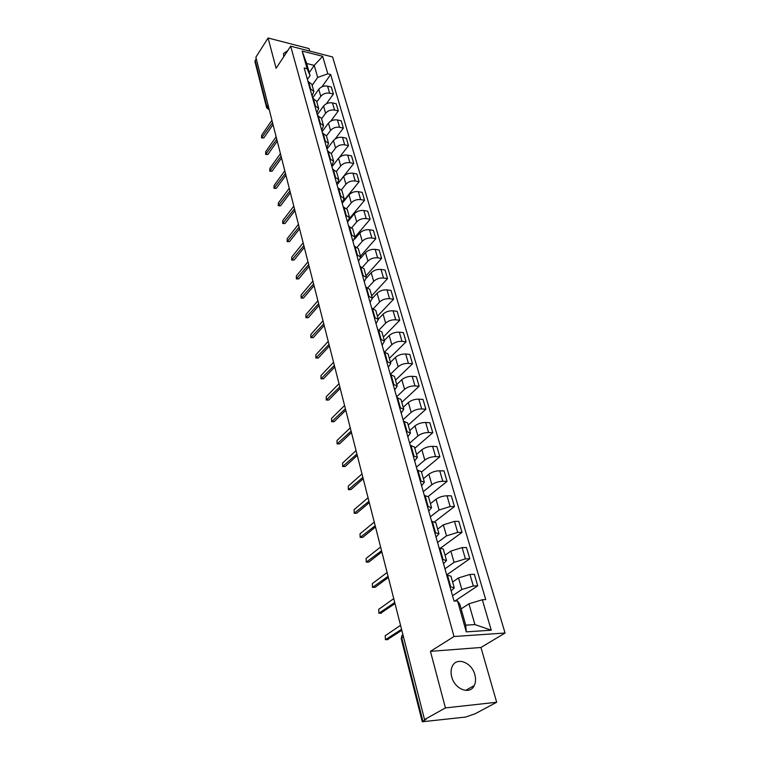 <?xml version="1.0" encoding="UTF-8"?>
<svg xmlns="http://www.w3.org/2000/svg" width="760" height="760" viewBox="0 0 760 760"><rect width="100%" height="100%" fill="white"/><g stroke="black" fill="none" stroke-linecap="round" stroke-linejoin="round"><path stroke-width="1.14" d="M287.717 50.673L283.584 53.466L283.708 56.753M451.715 676.837C454.632 689.329 470.07 695.191 474.249 685.539C475.741 682.404 475.94 678.784 474.838 674.7C471.817 662.311 456.503 656.517 452.295 666.301C450.889 669.341 450.69 672.856 451.715 676.837M309.728 51.081L309.006 48.574L268.08 38L255.873 57.209L424.545 719.577L445.426 707.921L496.669 702.25L480.947 647.482L505.067 633.014L332.576 56.962L290.672 46.189L454.024 636.519L430.445 651.348L445.426 707.921M496.669 702.25L475.294 713.688L465.661 717.041L422.275 721.772L401.213 638.656L401.774 637.944L422.892 721.164L422.275 721.772M268.08 38L276.099 68.305L290.672 46.189M268.042 104.984L266.665 107.825L254.97 61.664L255.217 60.439L266.931 106.628L269.049 108.946M256.272 58.776L255.217 60.439M422.892 721.164L426.065 719.397L424.545 719.577M452.523 595.764L461.833 589.503L473.328 585.998L477.726 585.827L474.344 574.303L469.955 574.436L458.527 577.933L452.608 582.008M454.262 587.869L450.965 576.203L447.459 575.168L450.756 586.881L454.262 587.869L451.174 590.957M450.756 586.881L450.034 586.91M454.851 601.056L477.726 585.827M447.459 575.168L446.747 575.187M444.952 568.812L454.072 562.362L465.414 558.875L469.784 558.771L466.478 547.523L462.127 547.589L450.841 551.076L445.046 555.265M442.301 559.398L446.519 560.49L443.517 563.692M446.671 574.94L469.784 558.771M446.519 560.49L443.298 549.109L439.09 547.96M437.551 542.497L446.5 535.866L457.7 532.389L462.033 532.361L458.802 521.379L454.49 521.379L443.346 524.846L437.655 529.15M434.758 532.551L438.966 533.776L436.031 537.092M440.743 547.969L462.033 532.361M438.966 533.776L435.822 522.661L431.623 521.389M430.331 516.79L439.099 509.998L450.158 506.54L454.461 506.578L451.316 495.843L447.022 495.786C442.805 495.938 439.137 497.097 436.022 499.234L430.445 503.642M427.395 506.34L431.585 507.689L428.735 511.109M434.71 521.711L454.461 506.578M431.585 507.689L428.516 496.84L424.327 495.444M423.272 491.682L431.87 484.728C434.957 482.562 438.596 481.422 442.795 481.289L447.07 481.384L443.992 470.905L439.736 470.782C435.546 470.887 431.927 472.036 428.868 474.221L423.396 478.724M420.204 480.757L424.384 482.22L421.601 485.744M428.288 496.403L447.07 481.384M424.384 482.22L421.391 471.627L417.212 470.117M416.375 467.153L424.812 460.047C427.842 457.843 431.442 456.703 435.603 456.617L439.84 456.779L436.838 446.538L432.611 446.358C428.459 446.414 424.887 447.555 421.876 449.777L416.508 454.375M413.183 455.772L417.354 457.349L414.637 460.969M421.505 472.036L439.84 456.779M417.354 457.349L414.418 446.994L410.257 445.379M409.64 443.175L417.915 435.926C420.888 433.684 424.45 432.544 428.573 432.516L432.782 432.734L429.846 422.721L425.647 422.484C421.534 422.493 418 423.624 415.045 425.885L409.773 430.568M406.324 431.366L410.476 433.048L407.835 436.753M414.789 448.295L432.782 432.734M410.476 433.048L407.616 422.93L403.465 421.211M403.047 419.729L411.169 412.347C414.095 410.067 417.61 408.937 421.705 408.956L425.885 409.231L423.016 399.437L418.845 399.142C414.76 399.114 411.274 400.244 408.367 402.534L403.199 407.303M399.617 407.512L403.759 409.288L401.185 413.088M408.224 425.068L425.885 409.231M403.759 409.288L400.966 399.409L396.824 397.584M396.606 396.796L404.577 389.3C407.455 386.983 410.923 385.861 414.988 385.918L419.14 386.241L416.328 376.675L412.195 376.323C408.148 376.248 404.69 377.368 401.831 379.696L396.758 384.541M393.062 384.199L397.195 386.07L394.677 389.947M401.793 402.353L419.14 386.241M397.195 386.07L394.459 376.409L390.336 374.499M390.298 374.376L398.135 366.757C400.957 364.41 404.387 363.29 408.424 363.394L412.537 363.764L409.792 354.407L405.688 354.008C401.669 353.885 398.259 355.005 395.447 357.371L390.459 362.283M386.659 361.409L390.773 363.375L388.322 367.317M395.513 380.123L412.537 363.764M390.773 363.375L388.094 353.923L383.99 351.918M384.588 351.975L391.827 344.707C394.611 342.323 398.002 341.212 402.002 341.354L406.087 341.781L403.398 332.614L399.323 332.177C395.333 332.015 391.96 333.127 389.196 335.521L384.303 340.499M380.389 339.122L384.493 341.173L382.099 345.192M389.358 358.368L406.087 341.781M384.493 341.173L381.872 331.92L377.786 329.84M379.031 329.992L385.652 323.123C388.388 320.72 391.742 319.608 395.713 319.798L399.769 320.264L397.138 311.296L393.091 310.812C389.139 310.612 385.805 311.724 383.087 314.137L378.271 319.19M374.262 317.319L378.347 319.447L376.01 323.532M383.334 337.079L399.769 320.264M378.347 319.447L375.791 310.403L371.716 308.237M373.502 308.541L379.61 302.005C382.308 299.582 385.624 298.471 389.557 298.699L393.585 299.202L391.01 290.434L386.992 289.902C383.068 289.665 379.772 290.767 377.102 293.208L372.372 298.328M368.267 295.991L372.334 298.195L370.053 302.347M377.435 316.236L393.585 299.202M372.334 298.195L369.835 289.341L365.769 287.099M368.02 287.584L373.702 281.342C376.352 278.882 379.63 277.78 383.534 278.036L387.543 278.597L385.016 269.999L381.026 269.43C377.131 269.163 373.873 270.256 371.241 272.726L366.519 277.97M362.406 275.11L366.453 277.39L364.23 281.608M371.668 295.82L387.543 278.597M366.453 277.39L364.002 268.726L359.955 266.418M362.596 267.121L367.916 261.098C370.519 258.618 373.768 257.526 377.644 257.82L381.615 258.409L379.145 250.002L375.183 249.384C371.317 249.08 368.096 250.173 365.503 252.662L360.705 258.144M356.659 254.685L360.696 257.032L358.52 261.298M366.006 275.823L381.615 258.409M360.696 257.032L358.292 248.548L354.264 246.164M357.228 247.114L362.244 241.281C364.809 238.782 368.02 237.69 371.868 238.013L375.81 238.64L373.397 230.403L369.464 229.757C365.626 229.425 362.434 230.508 359.879 233.016L354.834 238.944M351.034 234.678L355.053 237.091L352.934 241.414M360.468 256.224L375.81 238.64M355.053 237.091L352.706 228.779L348.697 226.337M351.918 227.553L356.697 221.863C359.224 219.345 362.397 218.262 366.215 218.614L370.13 219.279L367.755 211.204L363.85 210.53C360.05 210.159 356.887 211.242 354.378 213.769L347.491 222.062M345.534 215.08L349.534 217.569L347.462 221.939M355.034 237.025L370.13 219.279M349.534 217.569L347.234 209.427L343.235 206.919M346.693 208.42L351.253 202.844C353.742 200.307 356.887 199.225 360.667 199.605L364.562 200.307L362.235 192.403L358.359 191.681C354.587 191.292 351.462 192.365 348.983 194.911L342.209 203.272M340.138 195.899L344.118 198.436L342.095 202.853M349.609 218.339L364.562 200.307M344.118 198.436L341.867 190.456L337.887 187.891M341.525 189.706L345.923 184.195C348.374 181.64 351.481 180.576 355.243 180.984L359.1 181.716L356.829 173.964L352.972 173.214C349.229 172.795 346.132 173.859 343.7 176.424L337.031 184.851M334.856 177.099L338.817 179.692L336.841 184.157M343.767 200.668L359.1 181.716M338.817 179.692L336.613 171.874L332.652 169.252M336.433 171.399L340.698 165.927C343.111 163.352 346.19 162.288 349.913 162.725L353.751 163.495L351.519 155.895L347.7 155.116C343.976 154.669 340.917 155.733 338.513 158.308L331.959 166.801M329.678 158.669L333.63 161.329L331.692 165.832M336.993 184.699L353.751 163.495M333.63 161.329L331.464 153.662L327.512 150.993M331.408 153.482L335.578 148.019C337.953 145.426 340.993 144.371 344.698 144.837L348.507 145.635L346.322 138.177L342.522 137.37C338.837 136.895 335.806 137.95 333.44 140.543L326.981 149.093M324.606 140.619L328.538 143.327L326.638 147.868M339.501 157.291L348.507 145.635M328.538 143.327L326.41 135.812L322.487 133.085M326.448 135.954L330.552 130.454C332.899 127.851 335.91 126.796 339.587 127.291L343.368 128.117L341.221 120.802L337.449 119.966C333.783 119.462 330.79 120.517 328.453 123.13L322.107 131.727M319.627 122.92L323.541 125.675L321.689 130.255M335.207 138.918L343.368 128.117M323.541 125.675L321.461 118.313L317.547 115.529M321.584 118.76L325.622 113.23C327.94 110.618 330.913 109.563 334.571 110.076L338.323 110.931L336.214 103.769L332.471 102.894C328.833 102.372 325.869 103.417 323.57 106.039L317.319 114.694M314.744 105.564L318.649 108.366L316.834 112.984M330.79 121.125L338.323 110.931M318.649 108.366L316.606 101.146L312.712 98.325M316.815 101.897L320.796 96.33C323.076 93.708 326.021 92.663 329.64 93.195L333.374 94.078L331.312 87.048L327.588 86.155C323.978 85.605 321.043 86.649 318.772 89.281L312.616 97.973M309.966 88.54L313.851 91.39L312.075 96.045M326.363 103.769L333.374 94.078M313.851 91.39L311.847 84.303L307.971 81.444M468.939 603.811L482.315 599.754L491.264 630.202L466.288 631.864L457.548 600.932L459.819 604.257L465.737 625.147L474.905 624.577L468.939 603.811L461.13 608.903M309.244 72.627L314.231 65.388L306.66 63.498L310.07 75.563L307.116 68.704L304.18 67.972L454.024 601.093L457.548 600.932M307.116 68.704L302.128 51.062L322.677 56.316L327.816 73.815L317.69 77.415L314.231 65.388L322.677 56.316M482.315 599.754L485.726 599.583L330.666 74.518L327.816 73.815M505.067 633.014L454.024 636.519M480.947 647.482L430.445 651.348M312.141 85.348L317.69 77.415M310.07 75.563L307.401 79.42M321.955 86.802L330.666 74.518M491.264 630.202L474.905 624.577M466.288 631.864L465.737 625.147M306.66 63.498L302.128 51.062M401.812 630.315L387.372 639.606M400.539 625.328L385.215 635.75L385.434 639.702L401.555 629.327M395 603.573L380.779 613.158M393.737 598.623L378.698 609.368L378.888 613.253L394.734 602.519M388.351 577.457L375.117 587.29L373.255 587.375M387.096 572.527L372.343 583.594L372.505 587.404L388.065 576.336M381.852 551.931L368.866 562.039L366.976 562.115M380.608 547.029L366.12 558.4L366.263 562.134L381.548 550.753M375.497 526.984L362.757 537.348L360.848 537.424M374.262 522.111L360.041 533.767L360.164 537.434L375.183 525.749M369.293 502.597L356.772 513.2L354.853 513.275M368.058 497.752L354.094 509.675L354.188 513.275L368.961 501.306M363.213 478.752L350.92 489.582L348.983 489.649M361.988 473.926L348.279 486.105L348.356 489.639L362.872 477.413M357.276 455.42L345.202 466.469L343.244 466.535M356.06 450.623L342.589 463.039L342.646 466.516L356.924 454.034M351.462 432.592L339.596 443.849L337.63 443.916M350.246 427.832L337.012 440.467L337.06 443.887L351.101 431.158M345.772 410.257L334.115 421.705L332.139 421.772M344.565 405.517L331.559 418.38L331.588 421.733L345.401 408.776M340.204 388.398L328.748 400.016L326.762 400.083M339.007 383.686L326.22 396.739L326.23 400.045L339.824 386.868M334.761 366.985L323.494 378.784L321.49 378.851M333.564 362.301L320.995 375.554L320.986 378.812L334.362 365.427M329.298 346.151L318.335 357.988L316.331 358.045M328.234 341.363L315.875 354.797L315.856 358.007L329.013 344.423M323.94 325.764L313.291 337.611L311.277 337.668M323.01 320.863L310.859 334.466L310.821 337.62L323.779 323.855M318.763 305.719L308.351 317.632L306.327 317.69M317.898 300.77L305.938 314.535L305.89 317.642L318.639 303.705M313.738 286.026L303.497 298.062L301.473 298.12M312.882 281.086L301.112 295.003L301.065 298.062L313.614 283.964M308.835 266.694L298.747 278.873L296.713 278.93M307.971 261.791L296.39 275.851L296.324 278.873L308.683 264.613M304.057 247.703L294.091 260.053L292.058 260.11M303.154 242.877L291.755 257.07L291.678 260.053L303.838 245.66M299.392 229.073L289.512 241.594L287.479 241.651M298.433 224.333L287.213 238.659L287.128 241.594L298.965 227.249M294.823 210.776L285.038 223.497L282.995 223.544M293.797 206.141L282.748 220.59L282.663 223.487L294.243 209.114M290.349 192.812L280.639 205.732L278.597 205.78M289.256 188.309L278.378 202.863L278.274 205.732L289.655 191.273M285.931 175.227L276.317 188.309L274.284 188.357M284.8 170.81L274.084 185.478L273.98 188.299L285.171 173.755M281.551 158.032L272.08 171.2L270.047 171.247M280.43 153.634L269.866 168.406L269.762 171.19L280.791 156.531M277.248 141.16L267.928 154.403L265.895 154.451M276.137 136.791L265.734 151.648L265.62 154.403L276.507 139.621M273.03 124.593L263.844 137.921L261.81 137.968M271.928 120.251L261.677 135.195L261.544 137.911L272.317 122.996M318.772 89.281L320.796 96.33M323.57 106.039L325.622 113.23M328.453 123.13L330.552 130.454M333.44 140.543L335.578 148.019M338.513 158.308L340.698 165.927M343.7 176.424L345.923 184.195M348.983 194.911L351.253 202.844M354.378 213.769L356.697 221.863M359.879 233.016L362.244 241.281M365.503 252.662L367.916 261.098M371.241 272.726L373.702 281.342M377.102 293.208L379.61 302.005M383.087 314.137L385.652 323.123M389.196 335.521L391.827 344.707M395.447 357.371L398.135 366.757M401.831 379.696L404.577 389.3M408.367 402.534L411.169 412.347M415.045 425.885L417.915 435.926M421.876 449.777L424.812 460.047M428.868 474.221L431.87 484.728M436.022 499.234L439.099 509.998M443.346 524.846L446.5 535.866M450.841 551.076L454.072 562.362M458.527 577.933L461.833 589.503M313.32 98.458L315.362 105.697M318.165 115.672L320.245 123.053M323.104 133.218L325.223 140.752M328.139 151.116L330.296 158.802M333.279 169.375L335.483 177.213M338.523 188.014L340.774 196.013M343.872 207.034L346.17 215.194M349.334 226.442L351.68 234.773M354.91 246.269L357.305 254.78M360.61 266.513L363.052 275.205M366.424 287.185L368.923 296.067M372.372 308.313L374.927 317.395M378.452 329.906L381.055 339.188M384.655 351.984L387.324 361.475M391.01 374.556L393.737 384.256M397.508 397.632L400.301 407.559M404.149 421.249L407.008 431.404M410.951 445.408L413.867 455.8M417.905 470.136L420.897 480.776M425.03 495.453L428.099 506.35M432.326 521.389L435.47 532.542M439.802 547.95L443.013 559.379M308.57 81.586L310.574 88.682M332.471 102.894L334.571 110.076M337.449 119.966L339.587 127.291M342.522 137.37L344.698 144.837M347.7 155.116L349.913 162.725M352.972 173.214L355.243 180.984M358.359 191.681L360.667 199.605M363.85 210.53L366.215 218.614M369.464 229.757L371.868 238.013M375.183 249.384L377.644 257.82M381.026 269.43L383.534 278.036M386.992 289.902L389.557 298.699M393.091 310.812L395.713 319.798M399.323 332.177L402.002 341.354M405.688 354.008L408.424 363.394M412.195 376.323L414.988 385.918M418.845 399.142L421.705 408.956M425.647 422.484L428.573 432.516M432.611 446.358L435.603 456.617M439.736 470.782L442.795 481.289M447.022 495.786L450.158 506.54M454.49 521.379L457.7 532.389M462.127 547.589L465.414 558.875M469.955 574.436L473.328 585.998M327.588 86.155L329.64 93.195M402.876 634.495L401.935 635.531L401.774 637.944L403.465 636.823M266.665 107.825L269.287 109.877M386.184 639.683L388.065 639.559M379.648 613.225L381.52 613.12M373.264 587.356L375.117 587.29M367.033 562.077L368.866 562.039M360.933 537.367L362.757 537.348M354.967 513.19L356.772 513.2M349.125 489.544L350.92 489.582M343.416 466.412L345.202 466.469M337.829 443.773L339.596 443.849M332.358 421.61L334.115 421.705M327.009 399.902L328.748 400.016M321.755 378.651L323.494 378.784M316.625 357.837L318.335 357.988M311.591 337.44L313.291 337.611M306.651 317.452L308.351 317.632M301.824 297.853L303.497 298.062M297.084 278.654L298.747 278.873M292.429 259.815L294.091 260.053M287.878 241.347L289.512 241.594M283.404 223.231L285.038 223.497M279.015 205.457L280.639 205.732M274.712 188.014L276.317 188.309M270.484 170.905L272.08 171.2M266.342 154.1L267.928 154.403M262.267 137.598L263.844 137.921M474.249 685.539L465.614 690.413M396.207 608.285L397.052 611.61M389.415 581.628L390.25 584.896M382.784 555.579L383.601 558.809M376.305 530.128L377.112 533.311M369.968 505.267L370.766 508.402M363.774 480.956L364.572 484.053M357.722 457.188L358.501 460.247M351.804 433.931L352.573 436.962M346.019 411.188L346.778 414.19M340.347 388.94L341.107 391.903M334.799 367.156L335.549 370.091M329.374 345.838L330.115 348.745M324.055 324.957L324.786 327.845M318.849 304.513L319.58 307.373M313.747 284.477L314.469 287.318M308.75 264.851L309.462 267.662M303.848 245.623L304.56 248.416M299.05 226.765L299.753 229.539M294.348 208.287L295.041 211.033M289.731 190.161L290.424 192.898M285.199 172.387L285.893 175.104M280.763 154.945L281.447 157.643M276.402 137.835L277.087 140.524M272.127 121.049L272.812 123.718M402.962 634.837L401.935 635.531L401.213 638.656"/></g></svg>
